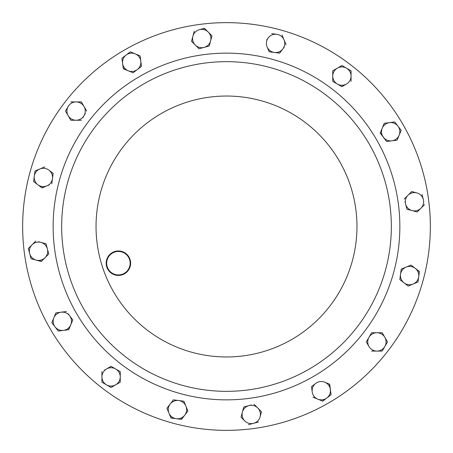 <?xml version="1.0" encoding="UTF-8"?>
<svg xmlns="http://www.w3.org/2000/svg" width="453" height="453" viewBox="0 0 453 453"><rect width="100%" height="100%" fill="white"/><g stroke="black" fill="none" stroke-linecap="round" stroke-linejoin="round"><path stroke-width="0.68" d="M128.573 257.321A11.744 11.744 0 0 0 112.531 253.023A11.744 11.744 0 0 0 108.233 269.065A11.744 11.744 0 0 0 124.275 273.363A11.744 11.744 0 0 0 128.573 257.321M107.808 269.309A12.231 12.231 0 0 1 112.287 252.604A12.231 12.231 0 0 1 128.997 257.077A12.231 12.231 0 0 1 124.518 273.788A12.231 12.231 0 0 1 107.808 269.309M83.743 308.923A164.841 164.841 0 0 1 144.077 83.743A164.841 164.841 0 0 1 369.257 144.077A164.841 164.841 0 0 1 308.923 369.257A164.841 164.841 0 0 1 83.743 308.923A164.841 164.841 0 0 1 144.077 83.743A164.841 164.841 0 0 1 369.257 144.077M49.96 328.425A203.85 203.85 0 0 1 124.575 49.96A203.85 203.85 0 0 1 403.04 124.575A203.85 203.85 0 0 1 328.425 403.04A203.85 203.85 0 0 1 49.96 328.425M251.222 404.976L243.759 406.975L242.395 412.088A9.168 9.168 0 0 1 257.729 407.977A9.168 9.168 0 0 1 253.618 423.312A9.168 9.168 0 0 1 244.767 420.939L241.024 417.196L244.767 420.939A9.168 9.168 0 0 1 242.395 412.088L243.759 406.975L246.421 406.262M260.096 416.828L261.466 411.72L253.986 404.235L261.466 411.72L260.758 414.376M248.504 424.682L258.527 421.998M404.976 201.778L406.975 209.241L412.088 210.605A9.168 9.168 0 0 1 407.977 195.271A9.168 9.168 0 0 1 423.312 199.382A9.168 9.168 0 0 1 412.088 210.605L417.196 211.976L420.939 208.233L417.196 211.976L406.975 209.241L406.262 206.579M416.828 192.904L411.72 191.534L404.235 199.014L411.72 191.534L414.376 192.242M423.312 199.382L421.998 194.473M420.939 208.233L424.535 204.643M46.025 243.759L47.395 248.873A9.168 9.168 0 0 1 36.172 260.096A9.168 9.168 0 0 1 29.688 253.618L31.059 258.731L29.688 253.618A9.168 9.168 0 0 1 40.912 242.395L46.025 243.759L40.912 242.395A9.168 9.168 0 0 1 47.395 248.873L46.025 243.759M48.024 251.222L48.765 253.986L46.818 255.928M41.427 261.319L36.172 260.096L41.28 261.466L48.765 253.986L47.395 248.873M31.467 258.839L36.172 260.096M28.426 248.912L28.318 248.504L32.061 244.767L28.318 248.504L29.688 253.618M40.912 242.395L38.46 241.732M209.241 46.025L211.976 35.804L208.233 32.061A9.168 9.168 0 0 1 204.127 47.395L209.241 46.025L204.127 47.395A9.168 9.168 0 0 1 195.271 45.023L191.534 41.28L195.271 45.023A9.168 9.168 0 0 1 199.382 29.688L204.643 28.465M195.271 45.023L198.867 48.613M208.233 32.061L204.496 28.318L199.382 29.688A9.168 9.168 0 0 1 208.233 32.061L211.828 35.651M312.893 397.122L317.785 399.15A9.168 9.168 0 0 1 312.202 391.879L311.511 386.63L315.713 383.408A9.168 9.168 0 0 1 330.379 389.484A9.168 9.168 0 0 1 326.868 397.955L322.479 401.092M329.49 384.161L331.069 394.733L329.688 384.24L324.795 382.213M317.785 399.15L322.672 401.171L326.868 397.955A9.168 9.168 0 0 1 317.785 399.15L313.091 397.207M55.878 312.893L53.85 317.785A9.168 9.168 0 0 0 55.045 326.868L51.829 322.672L53.85 317.785A9.168 9.168 0 0 1 61.121 312.202L55.878 312.893L61.121 312.202A9.168 9.168 0 0 1 69.592 315.713L68.041 313.697M69.592 315.713A9.168 9.168 0 0 1 70.787 324.795L72.808 319.909L69.592 315.713L72.808 319.909L70.787 324.795A9.168 9.168 0 0 1 63.516 330.379L58.267 331.069L56.591 328.884M69.813 327.145L68.55 329.716M140.798 61.121A9.168 9.168 0 0 1 137.287 69.592L141.489 66.37L140.798 61.121L140.107 55.878L135.215 53.85A9.168 9.168 0 0 1 140.798 61.121L141.489 66.37L137.287 69.592A9.168 9.168 0 0 1 128.205 70.787L123.284 68.55M128.205 70.787A9.168 9.168 0 0 1 122.621 63.516L123.312 68.76L132.899 72.729M122.621 63.516L121.931 58.267L126.132 55.045L121.931 58.267L122.621 63.516A9.168 9.168 0 0 1 130.515 53.233M391.879 140.798A9.168 9.168 0 0 1 383.408 137.287L386.63 141.489L391.879 140.798L397.122 140.107L399.15 135.215A9.168 9.168 0 0 0 397.955 126.132L394.733 121.931L401.171 130.328L399.15 135.215A9.168 9.168 0 0 1 391.879 140.798L386.63 141.489L380.271 132.899M382.213 128.205L380.192 133.091L383.408 137.287A9.168 9.168 0 0 1 382.213 128.205L384.24 123.312L382.213 128.205A9.168 9.168 0 0 1 397.955 126.132L401.171 130.328L399.15 135.215M267.1 46.886L269.127 51.778L274.371 52.469L279.614 53.154L282.836 48.958A9.168 9.168 0 0 1 267.1 46.886A9.168 9.168 0 0 1 276.766 34.292A9.168 9.168 0 0 1 284.037 39.87L286.058 44.762L284.037 39.87A9.168 9.168 0 0 1 282.836 48.958L279.614 53.154L269.127 51.778L268.074 49.235M268.295 37.797L266.749 39.813M276.766 34.292L271.726 33.63M284.654 44.575A9.168 9.168 0 0 1 282.836 48.958L284.382 46.942M44.762 166.942L39.87 168.963A9.168 9.168 0 0 1 48.958 170.164L53.154 173.386L52.797 176.109M51.778 183.873L53.154 173.386L48.958 170.164A9.168 9.168 0 0 1 46.886 185.9L49.235 184.926M46.886 185.9A9.168 9.168 0 0 1 37.797 184.705L41.999 187.927L46.886 185.9L41.829 187.797M399.846 279.614L408.238 286.058L413.13 284.037A9.168 9.168 0 0 1 400.531 274.371L399.846 279.614L401.222 269.127L403.765 268.074M410.809 265.158L411.171 265.203M417.134 269.778L419.37 271.726M418.708 276.766L419.399 271.517L411.001 265.073L401.222 269.127L400.531 274.371A9.168 9.168 0 0 1 415.203 268.295A9.168 9.168 0 0 1 418.708 276.766L418.017 282.009L413.13 284.037A9.168 9.168 0 0 0 418.708 276.766L418.017 282.009L408.436 285.979M408.238 286.058L406.058 284.382M166.942 408.238L168.963 413.13A9.168 9.168 0 0 1 170.164 404.042L166.942 408.238L170.164 404.042A9.168 9.168 0 0 1 178.629 400.531L173.386 399.846L178.629 400.531A9.168 9.168 0 0 1 184.705 415.203L181.274 419.37M181.041 400.854L183.873 401.222L184.926 403.765M187.842 410.809L187.797 411.171M167.021 408.436L168.963 413.13A9.168 9.168 0 0 0 176.234 418.708L170.911 417.825M351.075 81.387L351.075 76.098A9.168 9.168 0 0 1 346.494 84.032L341.726 86.574M337.326 84.032L341.907 86.676L346.494 84.032A9.168 9.168 0 0 1 337.326 84.032L332.745 81.387L337.326 84.032A9.168 9.168 0 0 1 337.326 68.16L341.907 65.515L351.075 70.804L341.907 65.515L337.326 68.16A9.168 9.168 0 0 1 351.075 76.098L351.075 70.804M332.745 81.178L332.745 70.804L337.326 68.16L332.745 70.804L332.745 81.387M81.387 101.925L76.098 101.925A9.168 9.168 0 0 1 84.032 106.506L81.387 101.925L84.032 106.506A9.168 9.168 0 0 1 84.032 115.674L85.306 113.471M82.814 117.78L84.032 115.674A9.168 9.168 0 0 1 68.16 115.674A9.168 9.168 0 0 1 68.16 106.506L65.617 110.906M70.804 120.255L68.16 115.674L70.804 120.255L81.387 120.255M65.725 111.455L68.16 115.674M110.725 366.534L111.093 366.324L115.674 368.969A9.168 9.168 0 0 1 115.674 384.84L111.093 387.485L106.506 384.84L111.093 387.485L115.674 384.84A9.168 9.168 0 0 1 101.925 376.902A9.168 9.168 0 0 1 115.674 368.969L111.093 366.324L104.309 370.237M117.78 370.186L120.255 371.613L120.255 382.196L120.255 371.613L115.674 368.969M102.293 382.406L101.925 382.196L101.925 376.902L101.925 382.196L106.506 384.84M366.324 341.907L371.613 332.745L382.196 332.745L384.84 337.326A9.168 9.168 0 0 1 384.84 346.494L387.485 341.907L382.196 351.075L376.902 351.075A9.168 9.168 0 0 1 368.969 337.326A9.168 9.168 0 0 1 384.84 337.326L382.196 332.745L371.613 332.745L366.324 341.907L368.969 346.494M387.275 341.545L384.84 337.326M242.395 412.088L241.024 417.196M35.804 241.024L32.061 244.767M199.014 48.765L204.127 47.395M194.269 31.059L191.534 41.28M312.202 391.879A9.168 9.168 0 0 1 315.713 383.408L311.511 386.63L312.202 391.879M326.868 397.955L331.069 394.733M63.516 330.379A9.168 9.168 0 0 1 55.045 326.868L58.267 331.069L63.516 330.379L68.76 329.688L70.787 324.795M66.37 311.511L61.121 312.202M53.85 317.785L51.829 322.672L55.045 326.868M135.215 53.85A9.168 9.168 0 0 0 126.132 55.045L130.328 51.829L135.215 53.85M133.091 72.808L137.287 69.592M394.733 121.931L384.24 123.312M284.037 39.87L282.009 34.983M34.292 176.234L34.983 170.991L39.87 168.963A9.168 9.168 0 0 0 34.292 176.234L33.601 181.483L37.797 184.705A9.168 9.168 0 0 1 36.11 171.851M184.705 415.203A9.168 9.168 0 0 1 176.234 418.708L181.483 419.399L187.927 411.001L183.873 401.222L178.629 400.531M173.386 399.846L170.164 404.042M168.963 413.13L170.991 418.017L176.234 418.708M70.804 101.925L76.098 101.925A9.168 9.168 0 0 0 68.16 106.506M86.676 111.093L84.032 106.506M101.925 371.613L101.925 376.902M115.674 384.84L120.255 382.196M376.902 351.075A9.168 9.168 0 0 0 384.84 346.494L382.196 351.075L371.613 351.075M329.756 394.189A9.168 9.168 0 0 0 330.379 389.484M192.904 36.172A9.168 9.168 0 0 0 192.904 40.912M376.63 139.824A173.352 173.352 0 0 1 313.176 376.63A173.352 173.352 0 0 1 76.37 313.176A173.352 173.352 0 0 1 139.824 76.37A173.352 173.352 0 0 1 376.63 139.824M113.516 291.732A130.464 130.464 0 0 1 161.268 113.516A130.464 130.464 0 0 1 339.484 161.268A130.464 130.464 0 0 1 291.732 339.484A130.464 130.464 0 0 1 113.516 291.732"/></g></svg>
